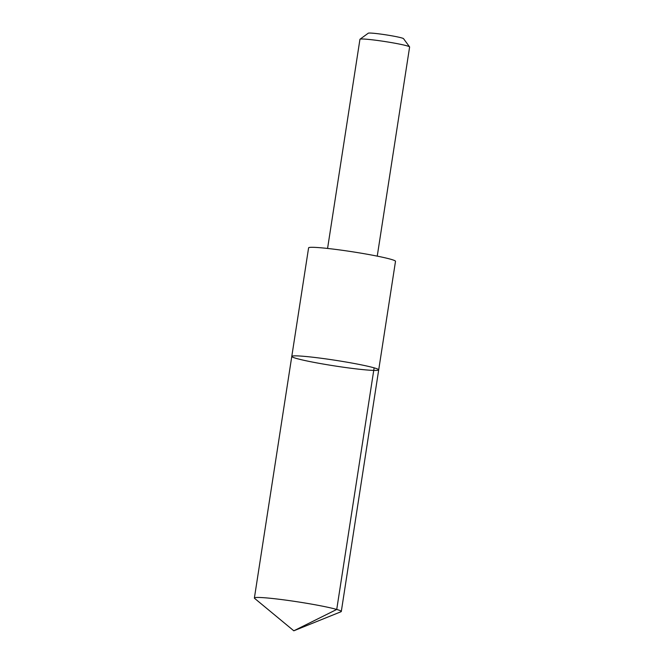 <?xml version="1.0" encoding="UTF-8"?>
<svg xmlns="http://www.w3.org/2000/svg" width="664" height="664" viewBox="0 0 664 664"><rect width="100%" height="100%" fill="white"/><g stroke="black" fill="none" stroke-linecap="round" stroke-linejoin="round"><path stroke-width="1" d="M291.786 356.41L308.594 247.871A43.973 2.839 8.8 0 1 350.592 251.498A43.973 2.839 8.8 0 1 395.379 261.052A43.973 2.839 8.8 0 1 395.503 261.326L378.704 369.873A43.973 2.839 -171.2 0 0 335.677 360.336A43.973 2.839 -171.2 0 0 291.786 356.41A43.973 2.839 -171.2 0 0 291.911 356.684A43.973 2.839 -171.2 0 0 336.706 366.237A43.973 2.839 -171.2 0 0 378.704 369.873A43.973 2.839 -171.2 0 0 335.677 360.336A43.973 2.839 -171.2 0 0 291.786 356.41L254.387 598.015A43.982 2.839 8.8 0 1 296.385 601.642A43.982 2.839 8.8 0 1 341.18 611.195A43.982 2.839 8.8 0 1 341.304 611.469A43.982 2.839 8.8 0 1 341.005 611.735L293.812 630.8L254.586 598.355A43.982 2.839 8.8 0 1 254.511 598.281A43.982 2.839 8.8 0 1 254.387 598.015M327.568 248.452L359.946 39.309A25.132 1.618 8.8 0 1 360.012 39.218A25.132 1.618 8.8 0 1 384.746 41.508A25.132 1.618 8.8 0 1 409.547 46.845A25.132 1.618 8.8 0 1 409.58 46.887A25.132 1.618 8.8 0 1 409.613 47.003L377.243 256.138M360.012 39.218L368.271 33.2A17.878 1.154 8.8 0 1 385.867 34.835A17.878 1.154 8.8 0 1 403.504 38.628A17.878 1.154 8.8 0 1 403.529 38.661L409.58 46.887M374.131 367.856L336.731 609.452L293.812 630.8M378.704 369.873L341.304 611.469"/></g></svg>
